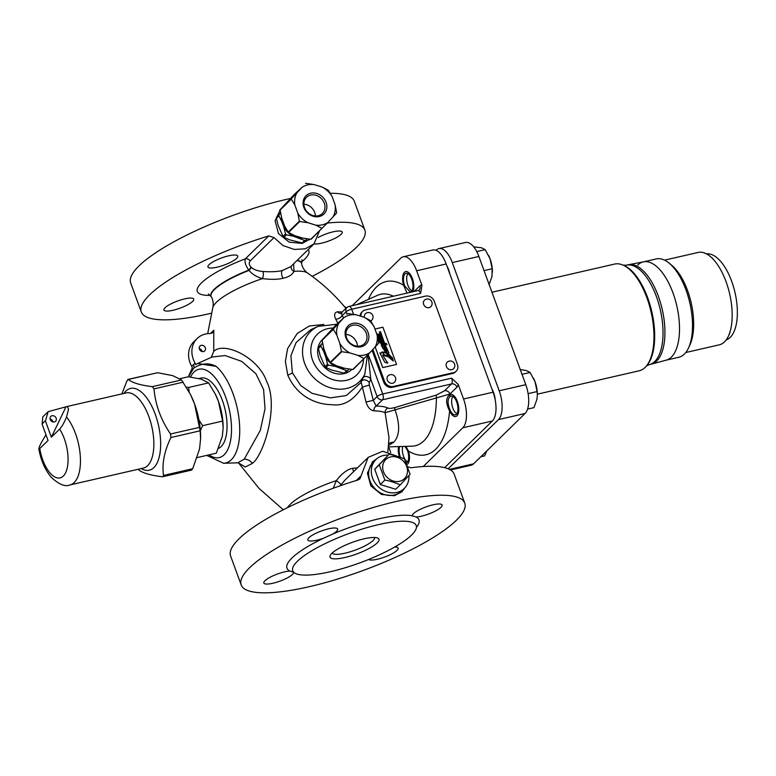 <?xml version="1.0" encoding="UTF-8"?>
<svg xmlns="http://www.w3.org/2000/svg" width="776" height="776" viewBox="0 0 776 776"><rect width="100%" height="100%" fill="white"/><g stroke="black" fill="none" stroke-linecap="round" stroke-linejoin="round"><path stroke-width="1.16" d="M296.956 260.552A48.17 11.465 -20.1 0 1 301.689 263.83C301.476 263.927 302.621 269.282 307.325 272.88C321.225 282.483 333.661 293.794 344.612 306.83L345.912 308.538M211.363 313.232A119.038 28.334 159.9 0 1 141.29 311.952A119.038 28.334 159.9 0 1 268.777 235.904L245.323 258.845C244.411 261.725 245.555 265.479 248.756 270.126L249.038 270.397C252.084 274.151 256.546 276.896 262.433 278.623C271.105 279.661 278.021 279.535 283.191 278.245C288.672 277.08 292.28 274.791 294.007 271.367L293.59 263.85M238.698 463.01L245.284 467.016L252.384 463.398C263.782 455.037 279.079 405.625 266.663 381.55C258.583 357.319 224.002 341.139 213.72 351.373L213.788 330.227L210.471 333.476M357.445 467.889L352.731 468.277C347.396 469.296 341.935 473.399 336.347 480.606L333.253 488.25M368.231 354.419L382.723 394.014L451.661 378.174L458.218 384.44A9.069 4.113 77.1 0 1 456.967 387.166L449.993 393.995L385.109 412.706L389.009 437.615L387.864 451.719M366.049 402.055L373.275 400.309L377.126 396.546A4.53 3.899 45.6 0 0 382.578 399.776L376.147 406.071L373.275 400.309L369.318 385.061L369.201 382.704L370.792 379.251L377.126 396.546A4.53 1.077 159.9 0 1 382.723 394.014A4.53 2.056 77.1 0 1 382.578 399.776L451.516 383.936L444.541 390.764L436.432 395.042L394.916 407.545C391.143 408.486 388.805 408.642 387.922 408.021A81.761 19.458 159.9 0 0 376.147 406.071A4.53 3.725 -89.4 0 0 373.964 410.853C370.268 410.223 367.63 407.293 366.049 402.055L361.102 381.802M323.864 324.446L309.362 325.978L297.189 333.515L287.576 348.676L285.393 361.461L287.78 375.157C299.032 400.397 321.633 404.694 331.468 404.626C343.099 406.517 353.342 400.697 362.198 387.146L369.318 385.061M337.793 323.223L335.717 319.169C333.777 314.804 334.446 312.34 337.715 311.797A77.406 18.42 -20.1 0 1 342.323 312.049M416.625 270.766A22.669 10.282 -102.9 0 0 403.248 256.788L432.795 249.998A22.669 10.282 77.1 0 1 446.171 263.976L416.625 270.766L421.95 285.316L420.631 293.386L351.693 309.226A4.53 2.056 -102.9 0 0 349.016 306.433A4.53 4.53 0 0 0 346.862 307.606L340.528 313.407A4.53 3.725 90.6 0 1 337.715 311.797M394.916 407.545A4.53 0.989 -107 0 0 394.916 409.563C400.222 424.637 399.853 435.501 393.801 442.165L388.495 445.55M403.248 256.788A22.669 10.282 -102.9 0 0 400.755 258.204L352.217 305.695M390.726 452.515L388.66 446.869M458.218 384.44L463.544 398.99A22.669 10.282 -102.9 0 1 462.816 427.789L423.221 466.531M456.404 414.258A9.632 4.365 -102.9 0 0 457.113 403.239A9.632 4.365 -102.9 0 0 451.031 396.08A9.632 4.365 -102.9 0 0 450.061 396.594L449.964 396.681C447.5 399.281 447.422 403.433 449.74 409.146A9.632 4.365 -102.9 0 0 455.337 414.859A9.632 4.365 -102.9 0 0 456.404 414.258M399.688 446.54A9.632 4.365 -102.9 0 0 400.368 457.151A9.632 4.365 -102.9 0 0 400.445 457.365M406.352 462.991A9.632 4.365 -102.9 0 0 407.497 450.478L405.004 446.384M411.755 279.185A9.632 4.365 -102.9 0 0 406.071 273.239A9.632 4.365 -102.9 0 0 404.626 285.859L410.252 292.057L411.542 291.33A9.632 4.365 -102.9 0 0 411.755 279.185M446.171 263.976L493.09 392.2A22.669 10.282 77.1 0 1 492.362 420.999L444.658 467.666M332.167 553.065A22.669 5.393 159.9 0 0 350.49 551.717A22.669 5.393 159.9 0 0 373.052 540.533A22.669 5.393 159.9 0 0 374.711 537.487M377.146 542.957A26.074 6.208 159.9 0 0 377.708 538.049A26.074 6.208 159.9 0 0 355.282 541.308A26.074 6.208 159.9 0 0 331.837 553.366A26.074 6.208 159.9 0 0 330.227 555.422A26.074 6.208 159.9 0 0 347.706 556.819A26.074 6.208 159.9 0 0 377.146 542.957M141.29 311.952L130.698 282.998A119.038 28.334 -20.1 0 1 286.053 199.461A119.038 28.334 -20.1 0 1 290.505 198.472M330.469 193.282A119.038 28.334 -20.1 0 1 354.273 201.178L364.865 230.132A119.038 28.334 -20.1 0 1 356.485 247.282A119.038 28.334 159.9 0 1 312.175 276.343M217.047 267.196A15.869 3.773 -20.1 0 1 207.949 266.963A15.869 3.773 -20.1 0 1 228.668 255.828A15.869 3.773 -20.1 0 1 237.757 256.051A15.869 3.773 -20.1 0 1 217.047 267.196M327.288 223.071A119.038 28.334 -20.1 0 1 364.865 230.132M173.038 310.255A15.869 3.773 -20.1 0 1 163.94 310.022A15.869 3.773 -20.1 0 1 184.659 298.886A15.869 3.773 -20.1 0 1 193.748 299.109A15.869 3.773 -20.1 0 1 173.038 310.255M318.131 237.495A15.869 3.773 -20.1 0 1 333.117 231.83A15.869 3.773 -20.1 0 1 342.216 232.053A15.869 3.773 -20.1 0 1 321.506 243.189A15.869 3.773 -20.1 0 1 313.989 243.897M268.777 235.904L274.015 237.611L250.182 260.93C248.679 262.948 248.999 265.053 251.123 267.245L251.375 267.478C253.82 269.679 257.671 271.018 262.938 271.493C271.115 272.027 277.565 271.707 282.289 270.543L290.67 266.702L313.911 243.965L319.431 231.132M274.015 237.611L283.007 245.536L294.288 249.445L305.249 248.834L313.911 243.965M241.19 584.939A119.038 28.334 159.9 0 1 396.546 501.403A119.038 28.334 -20.1 0 1 464.766 503.12A119.038 28.334 -20.1 0 1 456.385 520.269A119.038 28.334 159.9 0 1 335.552 579.691A119.038 28.334 159.9 0 1 241.19 584.939L230.598 555.985A119.038 28.334 -20.1 0 1 358.075 479.937L359.928 478.85L368.193 457.374L344.951 480.111L340.053 485.815M407.807 466.793L410.931 467.792A119.038 28.334 -20.1 0 1 454.173 474.165L464.766 503.12M280.582 209.171L275.082 220.782L278.477 233.557L289.147 242.17L302.136 243.402L309.808 239.25M398.544 456.725L382.704 451.234L368.193 457.374M376.787 458.781L372.655 461.739L367.417 473.088L370.812 485.863L381.482 494.477L394.46 495.709L401.987 491.722L404.703 488.007M368.649 559.477A15.869 3.773 159.9 0 0 381.976 557.963A15.869 3.773 159.9 0 0 396.992 550.388A15.869 3.773 159.9 0 0 398.107 548.098A15.869 3.773 159.9 0 0 394.644 547.051M416.072 516.991A15.869 3.773 159.9 0 0 441.001 507.329A15.869 3.773 159.9 0 0 442.116 505.04A15.869 3.773 159.9 0 0 429.535 505.739A15.869 3.773 159.9 0 0 413.424 513.663A15.869 3.773 159.9 0 0 412.26 515.788L416.072 516.991A70.286 16.732 -20.1 0 1 416.45 527.37M332.739 534.063A15.869 3.773 159.9 0 0 336.541 531.327A15.869 3.773 159.9 0 0 337.657 529.038A15.869 3.773 159.9 0 0 325.076 529.746A15.869 3.773 159.9 0 0 308.964 537.661A15.869 3.773 159.9 0 0 307.849 539.95A15.869 3.773 159.9 0 0 323.398 538.282L332.739 534.063A70.286 16.732 -20.1 0 1 412.26 515.788L412.308 515.962M289.885 571.068A15.869 3.773 159.9 0 0 264.955 580.72A15.869 3.773 159.9 0 0 263.84 583.009A15.869 3.773 159.9 0 0 276.421 582.31A15.869 3.773 159.9 0 0 292.533 574.385A15.869 3.773 159.9 0 0 293.697 572.261L289.885 571.068A70.286 16.732 -20.1 0 1 291.921 558.051A70.286 16.732 -20.1 0 1 323.398 538.282M411.61 535.042A65.756 15.646 -20.1 0 1 344.864 567.857A65.756 15.646 -20.1 0 1 292.746 570.758A65.756 15.646 -20.1 0 1 297.373 561.29A65.756 15.646 -20.1 0 1 364.119 528.466A65.756 15.646 -20.1 0 1 416.237 525.565A65.756 15.646 -20.1 0 1 411.61 535.042M375.448 460.022A20.971 18.013 45.6 0 0 372.102 462.292M401.435 492.226A20.971 18.013 45.6 0 0 403.753 488.958M279.767 209.995A20.971 18.013 -134.4 0 1 280.194 209.636L291.398 198.666A24.599 21.127 45.6 0 0 291.32 199.102L294.87 205.106L297.829 213.187L299.39 221.15A24.599 21.127 45.6 0 0 299.749 221.49L307.781 222.683A21.883 18.799 45.6 0 1 297.829 213.187M309.692 239.25A20.971 18.013 -134.4 0 1 309.1 239.92M198.928 378.533L200.974 378.067A36.278 16.451 77.1 0 1 223.886 405.004A36.278 16.451 77.1 0 1 221.209 446.51A36.278 16.451 77.1 0 1 218.531 448.344M188.743 376.428L193.806 368.047C201.595 363.158 209.035 362.605 216.116 366.369L197.647 363.488L212.11 356.999L225.137 355.553L241.724 361.383L255.915 373.76L263.568 389.455L265.053 408.719L260.27 430.467L244.197 459.198L237.66 462.835L238.969 463.146M215.233 393.956L218.434 401.337A36.278 16.451 -102.9 0 0 215.437 394.353L208.628 382.878L201.314 379.173L188.364 376.767L192.332 367.873L191.759 366.35L195.077 363.1L195.649 364.623L197.647 363.488M213.788 330.227L212.566 332.729L210.131 333.564A22.669 19.478 45.6 0 0 197.123 338.53L193.806 341.77A22.669 19.478 45.6 0 0 191.759 366.35M197.123 338.53A22.669 19.478 45.6 0 0 195.077 363.1M202.167 351.547A3.405 2.92 45.6 0 0 199.277 348.599M211.256 357.387L213.72 351.373M201.246 345.349A3.405 2.92 45.6 0 0 200.004 346.018A3.405 2.92 45.6 0 0 199.781 349.85A3.405 2.92 45.6 0 0 203.516 351.557A3.405 2.92 45.6 0 0 204.757 350.878A3.405 2.92 45.6 0 0 204.98 347.047A3.405 2.92 45.6 0 0 201.246 345.349M369.201 382.704A4.53 3.492 25.1 0 0 365.37 379.998A4.53 3.492 25.1 0 0 361.422 381.239M368.057 354.613L370.792 379.251A4.53 3.482 24.6 0 0 367.135 376.602A4.53 3.482 24.6 0 0 363.187 377.582M336.745 324.252L318.063 326.386L310.575 329.81L296.092 342.555L290.903 355.845L292.377 372.82L300.671 385.497L312.059 393.335L330.508 397.894L346.348 395.527L360.597 382.946M343.399 317.743L342.245 315.522C341.003 313.543 340.945 312.709 342.09 313.009M353.526 314.222L351.693 309.226A4.53 1.077 159.9 0 0 346.096 311.758L346.998 314.222M351.829 369.463A20.971 18.013 -134.4 0 1 351.819 369.483A20.971 18.013 -134.4 0 1 344.146 373.615A20.971 18.013 -134.4 0 1 321.138 363.129A20.971 18.013 -134.4 0 1 322.486 339.5A20.971 18.013 -134.4 0 1 322.632 339.355M321.875 340.121A20.971 18.013 -134.4 0 1 322.205 339.849L333.408 328.878A24.599 21.127 45.6 0 0 333.34 329.315L336.891 335.319L339.849 343.399L341.411 351.363A24.599 21.127 45.6 0 0 341.76 351.703L349.801 352.896A21.883 18.799 45.6 0 1 339.849 343.399M351.712 369.463A20.971 18.013 -134.4 0 1 351.179 370.074M346.862 307.606A4.53 3.899 45.6 0 0 346.096 311.758L342.245 315.522A4.53 2.008 -27.5 0 1 335.717 319.169M450.012 394.664A11.339 5.141 77.1 0 1 450.643 394.421A11.339 5.141 77.1 0 1 457.801 402.841A11.339 5.141 77.1 0 1 456.967 415.81A11.339 5.141 77.1 0 1 455.725 416.518A11.339 5.141 77.1 0 1 449.605 410.931C445.802 403.52 445.715 398.263 449.333 395.149L450.012 394.664M405.838 446.355L408.525 451.118A11.339 5.141 77.1 0 1 406.973 464.552M399.495 457.045A11.339 5.141 77.1 0 1 398.583 446.578M407.041 293.095L403.598 285.209A11.339 5.141 77.1 0 1 405.693 271.581A11.339 5.141 77.1 0 1 412.376 278.574A11.339 5.141 77.1 0 1 412.871 291.757M537.37 394.179L639.123 370.802A54.757 24.822 77.1 0 0 645.137 367.378A54.757 24.822 -102.9 0 0 645.69 366.815A54.757 24.822 -102.9 0 0 651.054 311.874A54.757 24.822 -102.9 0 0 622.245 264.791A54.757 24.822 -102.9 0 0 614.602 264.073L491.965 292.242M626.339 265.208L628.24 264.771A51.012 23.125 -102.9 0 1 641.296 269.049L641.296 269.049A51.012 23.125 77.1 0 1 660.968 354.671A51.012 23.125 -102.9 0 0 641.296 269.049A51.012 23.125 77.1 0 0 628.618 264.694L643.624 261.832A50.45 22.873 77.1 0 1 675.227 299.779A50.45 22.873 77.1 0 1 671.385 357.086A50.45 22.873 -102.9 0 1 666.215 360.151L651.462 364.119A51.012 23.125 -102.9 0 0 656.69 361.024A51.012 23.125 -102.9 0 0 660.968 354.671A51.012 23.125 77.1 0 1 656.69 361.024A51.012 23.125 77.1 0 1 651.083 364.216L649.192 364.652A51.012 23.125 77.1 0 0 654.798 361.461A51.012 23.125 -102.9 0 0 658.562 303.096A51.012 23.125 -102.9 0 0 626.339 265.208L623.351 265.217M637.707 265.062A50.45 22.873 -102.9 0 1 643.246 261.91A50.45 22.873 -102.9 0 1 675.11 299.371A50.45 22.873 -102.9 0 1 671.385 357.086A50.45 22.873 77.1 0 1 665.837 360.239M666.031 360.2L678.825 357.261A50.45 22.873 77.1 0 0 684.374 354.108A50.45 22.873 -102.9 0 0 688.593 347.823A50.45 22.873 -102.9 0 0 669.145 263.151A50.45 22.873 -102.9 0 0 656.234 258.922L643.43 261.861M688.593 347.823L689.98 344.796A47.385 21.485 -102.9 0 0 671.706 265.266L669.145 263.151M685.79 352.517L719.313 344.816A47.385 21.485 77.1 0 0 724.512 341.857A47.385 21.485 -102.9 0 0 728.489 335.95A47.385 21.485 -102.9 0 0 710.215 256.42A47.385 21.485 -102.9 0 0 698.09 252.452L664.566 260.144M706.461 253.878A44.164 20.021 77.1 0 1 733.766 287.741A44.164 20.021 77.1 0 1 730.235 337.347A44.164 20.021 77.1 0 1 726.22 339.878M689.272 346.232A47.385 21.485 -102.9 0 0 691.135 302.669A47.385 21.485 -102.9 0 0 670.445 264.286M449.43 469.383L473.602 463.825A22.669 10.282 77.1 0 1 471.119 465.241L450.497 469.984M473.602 463.825L525.061 413.492A22.669 10.282 77.1 0 0 525.788 384.683L478.87 256.468A22.669 10.282 77.1 0 0 465.493 242.49L438.896 248.601A22.669 10.282 -102.9 0 0 436.413 250.017L436.073 250.347M448.169 468.801L498.464 419.593A22.669 10.282 -102.9 0 0 499.201 390.794L452.272 262.579A22.669 10.282 -102.9 0 0 438.896 248.601M491.906 388.951A13.037 5.907 77.1 0 1 495.214 399.941M446.947 266.11A13.037 5.907 77.1 0 1 449.818 273.957M407.536 461.962A9.496 4.307 77.1 0 1 406.74 461.429A9.496 4.307 77.1 0 1 403.568 456.375A9.496 4.307 -102.9 0 1 402.734 446.452A9.496 4.307 -102.9 0 0 407.536 461.962M486.707 451.011L484.68 455.851L480.868 456.725M456.831 413.744A9.496 4.307 77.1 0 1 456.036 413.21A9.496 4.307 77.1 0 1 452.864 408.147A9.496 4.307 -102.9 0 1 452.369 397.273A9.496 4.307 -102.9 0 1 452.854 396.439A9.496 4.307 -102.9 0 0 452.136 405.712A9.496 4.307 -102.9 0 0 456.831 413.744M528.126 393.636L537.108 391.57L537.361 395.304L536.943 399.271L533.966 407.623L527.564 409.088M521.996 374.333L530.124 372.47L535.023 381.695L537.108 391.57M519.988 369.415L526.458 370.618L530.124 372.47M533.481 378.116A18.139 8.226 77.1 0 1 533.519 378.203A18.139 8.226 77.1 0 1 535.023 381.695A18.139 8.226 77.1 0 1 537.37 394.935A18.139 8.226 77.1 0 1 537.361 395.13M411.881 290.903A9.496 4.307 77.1 0 1 411.076 290.37A9.496 4.307 77.1 0 1 407.904 285.306A9.496 4.307 -102.9 0 1 407.419 274.432A9.496 4.307 -102.9 0 1 407.904 273.608A9.496 4.307 -102.9 0 0 407.187 282.871A9.496 4.307 -102.9 0 0 411.881 290.903M484.04 270.601L492.159 268.738L491.994 276.44L489.016 284.782M476.716 251.57L485.165 249.63L490.073 258.864L492.159 268.738M473.709 246.884L481.508 247.777L485.165 249.63M488.521 255.275A18.139 8.226 77.1 0 1 488.57 255.372A18.139 8.226 77.1 0 1 490.073 258.864A18.139 8.226 77.1 0 1 492.411 272.095A18.139 8.226 77.1 0 1 492.411 272.298M198.947 419.923L202.633 425.675L200.373 430.661M186.424 387.185L188.655 387.466L189.14 391.958M222.615 421.087L223.119 427.809A36.278 16.451 -102.9 0 0 218.434 401.337L222.615 421.087L202.633 425.675M208.628 382.878L188.655 387.466M223.11 428.546L222.285 436.49L216.329 453.184L197.249 457.559M188.364 376.767L179.819 378.727M45.949 434.705L42.593 440.458C39.178 446.394 38.237 449.1 39.751 448.576L38.8 448.916C40.953 460.537 45.144 470.033 51.371 477.424C59.083 484.534 65.291 487.037 70.005 484.932A38.548 17.479 -102.9 0 0 74.234 482.517A38.548 17.479 -102.9 0 0 79.947 452.35A38.548 17.479 -102.9 0 0 66.532 417.042L68.589 409.039L67.289 406.449L48.141 411.678L45.435 420.98L51.371 437.208L65.776 407.255M52.06 415.752A3.405 2.92 45.6 0 0 50.818 416.421A3.405 2.92 45.6 0 0 50.595 420.252A3.405 2.92 45.6 0 0 54.33 421.95A3.405 2.92 45.6 0 0 55.571 421.281A3.405 2.92 45.6 0 0 55.794 417.449A3.405 2.92 45.6 0 0 52.06 415.752M66.532 417.042C64.214 422.658 61.925 426.674 59.665 429.089L51.371 437.208M48.141 411.678L42.806 416.848L42.117 424.23L48.054 440.458L39.751 448.576A29.478 13.367 -102.9 0 0 63.331 476.057A29.478 13.367 -102.9 0 0 59.665 429.089M52.981 421.95A3.405 2.92 45.6 0 0 50.091 419.001M138.002 469.305L138.225 469.509C142.095 472.865 150.078 475.271 162.165 476.736L163.222 476.474L163.494 475.436C161.854 463.747 164.328 451.108 170.924 437.528L170.536 434.007C160.913 419.903 155.404 404.859 154.017 388.873L152.309 386.661C140.204 385.197 132.221 382.791 128.36 379.435L127.041 380.735L121.851 393.917M128.108 379.377L157.586 372.722L127.768 379.59M152.309 386.661L181.526 379.949L172.65 375.623L157.586 372.722M163.494 475.436L192.71 468.723L199.529 449.052L200.586 438.886L200.14 430.806L194.592 404.015L190.498 394.557L181.526 379.949M200.586 438.886L200.596 437.936A46.482 21.068 -102.9 0 0 194.592 404.015A46.482 21.068 -102.9 0 0 190.75 395.071A46.482 21.068 -102.9 0 0 190.624 394.829M162.165 476.736L163.222 476.474M192.71 468.723L191.391 470.023M375.972 459.518A20.234 17.382 -134.4 0 0 374.672 482.323A20.234 17.382 -134.4 0 0 396.875 492.44A20.234 17.382 45.6 0 0 404.277 488.453L401.619 491.043A20.234 17.382 45.6 0 1 394.218 495.04A20.234 17.382 -134.4 0 1 372.014 484.922A20.234 17.382 -134.4 0 1 373.314 462.118L375.972 459.518A20.234 17.382 -134.4 0 1 383.363 455.531A20.234 17.382 45.6 0 1 388.194 455.114M404.277 488.453A20.234 17.382 45.6 0 0 408.904 475.552M389.096 454.232L374.721 469.238L380.308 484.525L395.712 489.268L400.28 484.806C394.218 482.352 389.086 480.771 384.877 480.053L379.28 464.775L389.096 454.232C396.061 455.793 401.192 457.374 404.49 458.985L410.087 474.262L400.28 484.806M380.308 484.525L384.877 480.053M399.553 481.295A13.357 11.475 -134.4 0 1 383.499 471.779A13.357 11.475 -134.4 0 1 390.638 456.928A13.357 11.475 -134.4 0 1 406.702 466.444A13.357 11.475 -134.4 0 1 399.553 481.295M374.721 469.238L379.28 464.775M341.411 351.363L330.207 362.324L326.657 356.31L323.699 348.23L322.137 340.276L333.34 329.315M352.779 369.502A24.599 21.127 45.6 0 0 353.206 369.405L369.89 352.663A21.883 18.799 45.6 0 1 357.94 355.398L363.983 358.541L352.779 369.502L344.748 368.309L336.6 365.806L330.557 362.664L341.76 351.703M347.561 313.669A24.599 21.127 -134.4 0 1 347.988 313.572L356.019 314.765A21.883 18.799 45.6 0 0 344.078 317.51L336.357 324.63L322.205 339.839A24.599 21.127 45.6 0 0 322.137 340.276M377.078 334.854A21.883 18.799 -134.4 0 1 375.08 347.085L378.562 343.244A24.599 21.127 -134.4 0 0 378.639 342.808L377.078 334.854L374.119 326.764L370.569 320.76A24.599 21.127 -134.4 0 0 370.21 320.42L364.167 317.277A21.883 18.799 -134.4 0 1 374.119 326.764M344.078 317.51L338.889 323.088A21.883 18.799 45.6 0 0 336.891 335.319M338.889 323.088L333.408 328.878M369.89 352.663L375.08 347.085M356.019 314.765L364.167 317.277M357.94 355.398L349.801 352.896M352.711 323.417A12.794 10.99 -134.4 0 1 368.096 332.535A12.794 10.99 -134.4 0 1 361.257 346.756A12.794 10.99 45.6 0 1 345.873 337.638A12.794 10.99 45.6 0 1 352.711 323.417M352.663 325.27A11.339 9.739 -134.4 0 1 365.108 330.935A11.339 9.739 -134.4 0 1 364.38 343.71A11.339 9.739 -134.4 0 1 360.239 345.95A11.339 9.739 45.6 0 1 347.793 340.276A11.339 9.739 45.6 0 1 348.521 327.501A11.339 9.739 45.6 0 1 352.663 325.27M345.912 334.407A11.339 9.739 -134.4 0 1 357.426 346.174M335.533 366.456L328.461 365.079L325.969 367.514L331.798 370.103L344.204 373.13L346.697 370.695L335.533 366.456A18.702 16.063 -134.4 0 1 325.804 357.173L323.864 351.877A18.702 16.063 -134.4 0 1 323.485 347.512M325.969 367.514A20.971 18.013 -134.4 0 1 325.028 366.621L327.52 364.177L325.804 357.173M322.476 343.137L318.596 347.367A20.971 18.013 -134.4 0 0 318.412 348.521L320.129 355.534L325.028 366.621M346.697 370.695A20.971 18.013 -134.4 0 0 347.823 370.433L345.33 372.868A20.971 18.013 -134.4 0 1 344.204 373.13M318.412 348.521L320.895 346.086L323.864 351.877M328.461 365.079A20.971 18.013 -134.4 0 1 327.52 364.177M320.895 346.086A20.971 18.013 -134.4 0 1 321.089 344.932L318.596 347.367M322.525 343.409L321.089 344.932M347.823 370.433L349.025 369.163M340.868 368.096A18.702 16.063 45.6 0 0 344.602 368.27M299.39 221.15L288.187 232.111L284.637 226.097L281.678 218.017L280.117 210.063L291.32 199.102M310.769 239.289A24.599 21.127 45.6 0 0 311.195 239.192L327.87 222.45A21.883 18.799 45.6 0 1 315.929 225.195L321.972 228.328L310.769 239.289L302.737 238.096L294.589 235.594L288.546 232.451L299.749 221.49M305.55 183.456A24.599 21.127 -134.4 0 1 305.977 183.359L314.008 184.552A21.883 18.799 45.6 0 0 302.058 187.297L294.346 194.417L280.194 209.627A24.599 21.127 45.6 0 0 280.117 210.063M335.057 204.641A21.883 18.799 -134.4 0 1 333.059 216.873L336.551 213.031A24.599 21.127 -134.4 0 0 336.619 212.595L335.057 204.641L332.099 196.551L328.549 190.547A24.599 21.127 -134.4 0 0 328.2 190.207L322.156 187.064A21.883 18.799 -134.4 0 1 332.099 196.551M302.058 187.297L296.868 192.875A21.883 18.799 45.6 0 0 294.87 205.106M296.868 192.875L291.398 198.666M327.87 222.45L333.059 216.873M314.008 184.552L322.156 187.064M315.929 225.195L307.781 222.683M310.701 193.205A12.794 10.99 -134.4 0 1 326.085 202.323A12.794 10.99 -134.4 0 1 319.237 216.543A12.794 10.99 45.6 0 1 303.852 207.425A12.794 10.99 45.6 0 1 310.701 193.205M310.652 195.057A11.339 9.739 -134.4 0 1 323.088 200.722A11.339 9.739 -134.4 0 1 322.36 213.497A11.339 9.739 -134.4 0 1 318.218 215.738A11.339 9.739 45.6 0 1 305.773 210.063A11.339 9.739 45.6 0 1 306.51 197.288A11.339 9.739 45.6 0 1 310.652 195.057M303.891 204.195A11.339 9.739 -134.4 0 1 315.405 215.961M293.512 236.244L286.441 234.866L283.958 237.301L289.778 239.9L302.194 242.917L304.677 240.482L293.512 236.244A18.702 16.063 -134.4 0 1 283.783 226.961L281.843 221.664A18.702 16.063 -134.4 0 1 281.475 217.299M283.958 237.301A20.971 18.013 -134.4 0 1 283.017 236.408L285.5 233.964L283.783 226.961M280.466 212.925L276.576 217.154A20.971 18.013 -134.4 0 0 276.392 218.308L278.109 225.321L283.017 236.408M304.677 240.482A20.971 18.013 -134.4 0 0 305.802 240.22L303.319 242.655A20.971 18.013 -134.4 0 1 302.194 242.917M276.392 218.308L278.885 215.874L281.843 221.664M286.441 234.866A20.971 18.013 -134.4 0 1 285.5 233.964M278.885 215.874A20.971 18.013 -134.4 0 1 279.069 214.719L276.576 217.154M280.514 213.196L279.069 214.719M305.802 240.22L307.005 238.95M298.857 237.883A18.702 16.063 45.6 0 0 302.582 238.057M360.113 316.026A7.256 6.237 -134.4 0 1 361.781 312.214L362.615 311.399A7.256 6.237 45.6 0 0 360.976 316.288M372.073 350.315L383.713 382.131A7.256 6.237 -134.4 0 0 392.433 387.302L452.709 373.45A7.256 6.237 -134.4 0 0 455.357 372.024L456.191 371.209A7.256 6.237 45.6 0 0 457.423 364.575L434.259 301.292A7.256 6.237 45.6 0 0 425.539 296.122L365.263 309.973A7.256 6.237 45.6 0 0 362.615 311.399M372.878 349.442L384.547 381.317A7.256 6.237 45.6 0 0 393.267 386.487L453.543 372.645A7.256 6.237 45.6 0 0 456.191 371.209M382.733 367.611L375.186 346.969L382.733 367.611L396.526 364.439L382.907 327.21L374.954 329.034M382.743 367.601L396.526 364.439M378.562 341.935L383.237 344.428L380.9 343.904L382.529 345.834L381.385 345.446L381.802 346.435L385.012 348.424L382.355 347.512L385.691 352.061L381.705 352.091L381.181 353.361L379.833 352.847L384.809 362.314L387.767 363.158L382.636 355.127L388.359 356.824L393.335 361.044L392.423 357.862L386.273 352.333L385.895 351.45L386.817 351.256M393.325 361.053L392.413 357.872L385.895 351.45C387.234 351.091 387.166 350.383 385.691 349.336L384.198 347.192L385.265 347.522L384.886 346.649L381.928 344.922L384.11 345.349L382.51 343.273L384.12 343.778L388.892 352.915L384.867 344.03L386.952 344.709L386.535 343.623L384.479 343.05L380.483 331.536L380.191 332.671L379.309 332.021L383.616 342.769L380.182 341.731L379.736 340.829L382.083 341.362L381.016 339.238L377.805 336.658L380.822 338.035L380.55 336.697L378.29 336.086L376.758 334.175L379.803 335.475L379.668 334.34L376.573 333.864L379.658 334.349L379.803 335.475M377.126 335.028L377.902 336.134L377.252 336.25L377.893 336.144M377.446 336.745L379.076 338.355L377.999 338.414M378.116 338.976L379.532 338.976C381.181 339.442 381.608 339.956 380.822 340.519L378.804 339.442L379.59 341.527L378.416 340.751M380.822 340.519L378.669 339.5M385.012 348.424L382.345 347.522M379.095 334.805L377.757 334.136M379.745 337.589L378.775 336.639M385.575 350.539L385.381 350.471C383.877 349.821 383.509 349.336 384.295 348.996C385.701 349.549 386.128 350.073 385.575 350.539L385.391 350.461C383.868 349.83 383.499 349.345 384.285 349.006M383.654 349.006L384.295 348.996M387.748 355.941L387.738 355.951C384.867 355.369 383.257 354.351 382.907 352.896C385.235 352.129 386.846 353.148 387.748 355.941L387.748 355.941C384.877 355.36 383.266 354.341 382.917 352.886L382.888 352.925M390.667 358.822L389.183 357.105L390.764 357.513L390.464 357.009L386.768 353.216C390.056 354.855 391.696 356.941 391.676 359.472L389.174 357.115M391.676 359.472L390.658 358.832M381.181 353.361L379.842 352.857M385.691 352.061L381.695 352.1M382.529 345.834L381.394 345.465M380.715 342.614L381.094 343.525M383.237 344.428L380.89 343.913M379.59 341.527L378.426 340.771M379.076 338.355L378.038 338.365M380.822 338.035L380.541 336.706L378.281 336.095L376.748 334.184M377.805 336.658L379.474 338.549M382.073 341.362L381.006 339.248L379.464 338.559M379.736 340.829L380.172 341.741L383.616 342.769M380.191 332.671L379.319 332.041M386.933 344.709L386.526 343.632L384.469 343.06L380.473 331.546M384.867 344.03L388.883 352.925M382.51 343.273L384.11 345.359M384.886 346.649L381.918 344.932M385.255 347.522L384.877 346.659M384.198 347.192L385.682 349.345C387.156 350.393 387.224 351.101 385.885 351.46M382.636 355.127L387.757 363.168M390.764 357.523L386.758 353.225M392.724 383.247A4.53 3.899 -134.4 0 1 387.748 380.987A4.53 3.899 -134.4 0 1 388.039 375.875A4.53 4.53 0 0 1 395.188 376.942A4.53 4.53 0 0 1 394.383 382.355A4.53 3.899 45.6 0 1 392.724 383.247M364.39 317.355A4.53 3.899 -134.4 0 1 365.331 313.834A4.53 4.53 0 0 1 372.48 314.901A4.53 4.53 0 0 1 371.675 320.313A4.53 3.899 45.6 0 1 370.744 320.963M451.816 369.677A4.53 3.899 -134.4 0 1 446.84 367.407A4.53 3.899 -134.4 0 1 447.131 362.295A4.53 4.53 0 0 1 454.28 363.362A4.53 4.53 0 0 1 453.465 368.784A4.53 3.899 45.6 0 1 451.816 369.677M429.109 307.635A4.53 3.899 -134.4 0 1 424.132 305.366A4.53 3.899 -134.4 0 1 424.423 300.254A4.53 4.53 0 0 1 431.572 301.321A4.53 4.53 0 0 1 430.767 306.733A4.53 3.899 45.6 0 1 429.109 307.635M307.325 272.88A51.022 12.144 159.9 0 0 294.007 271.367A4.53 4.161 24.6 0 1 291.31 266.081M262.938 271.493A4.53 1.562 96.7 0 1 262.433 278.623A51.022 12.144 159.9 0 0 216.456 302.242A51.022 12.144 159.9 0 0 212.837 307.461L207.687 333.67M287.556 507.63A51.022 12.144 -20.1 0 1 290.37 504.235A51.022 12.144 -20.1 0 1 336.347 480.606A4.53 0.504 -142.6 0 1 340.936 484.641M387.922 408.021A4.53 4.287 -65.1 0 0 385.109 412.706A77.406 18.42 159.9 0 0 373.964 410.853M414.122 291.475L419.884 285.83A9.069 4.113 77.1 0 1 421.95 285.316M420.631 293.386A4.53 2.056 77.1 0 0 417.954 290.593L419.118 289.981A4.53 3.899 45.6 0 0 419.884 285.83M388.65 443.649A13.599 11.689 -134.4 0 1 393.801 442.165M444.541 390.764A4.53 3.899 -134.4 0 1 449.993 393.995A88.871 40.294 77.1 0 1 450.061 396.594M449.74 409.146A88.871 40.294 77.1 0 1 407.497 450.478M368.416 299.4A88.871 40.294 77.1 0 1 404.626 285.859M411.542 291.33A88.871 40.294 77.1 0 1 412.163 291.921M463.544 398.99L493.09 392.2M308.217 249.542A59.393 14.133 -20.1 0 1 301.515 261.968M210.228 295.375A59.393 14.133 -20.1 0 1 200.809 283.579A59.393 14.133 -20.1 0 1 245.323 258.845A4.54 3.899 -134.4 0 1 250.182 260.93M356.31 480.48L361.16 475.736M352.731 468.277A4.53 2.056 -102.9 0 0 353.662 471.585M251.375 267.478L249.038 270.397A48.17 11.465 -20.1 0 0 211.305 296.907L211.13 296.607A48.228 11.475 159.9 0 1 248.756 270.126L251.123 267.245M301.689 263.83L301.631 263.491A48.228 11.475 159.9 0 0 297.237 260.28M283.191 278.245A4.53 2.056 77.1 0 1 281.62 274.093A4.53 2.056 77.1 0 1 282.289 270.543M209.045 454.852A45.309 20.545 -102.9 0 0 224.215 454.746A45.309 20.545 -102.9 0 0 225.68 397.196A45.309 20.545 -102.9 0 0 193.971 372.092A45.309 20.545 -102.9 0 0 190.518 377.039M206.726 455.386L223.517 463.253A52.011 23.581 -102.9 0 0 231.335 459.731A52.011 23.581 -102.9 0 0 238.368 414.19A52.011 23.581 -102.9 0 0 216.116 366.369M193.806 368.047A4.54 3.899 45.6 0 0 193.35 364.604M211.994 331.847A4.54 3.899 -134.4 0 1 211.606 333.302M252.384 463.398A9.069 7.789 45.6 0 0 244.197 459.198M462.816 427.789L492.362 420.999M393.432 296.228A77.707 35.23 -102.9 0 0 377.514 295.316L356.669 304.677M388.378 446.879L412.172 446.171A77.707 35.23 -102.9 0 0 436.413 397.448A4.53 1.096 -106.6 0 1 436.432 395.042M287.78 375.157A6.8 1.62 159.9 0 0 292.377 372.82M318.063 326.386A34.998 30.06 45.6 0 0 304.687 363.488A34.998 30.06 45.6 0 0 334.223 388.669A34.998 30.06 45.6 0 0 364.836 374.187L360.539 383.063M333.098 328.064A28.305 24.308 45.6 0 0 312.563 360.142A28.305 24.308 45.6 0 0 341.508 380.909A28.305 24.308 45.6 0 0 363.469 359.366M451.661 378.174A4.53 2.056 77.1 0 1 451.516 383.936A4.53 3.899 -134.4 0 1 456.967 387.166M645.69 366.815L646.495 365.942A54.058 24.502 -102.9 0 0 651.801 311.709A54.058 24.502 -102.9 0 0 623.361 265.227L622.245 264.791M452.272 262.579L478.87 256.468M499.201 390.794L525.788 384.683M498.464 419.593L525.061 413.492M67.405 406.43L126.149 392.928A38.548 17.479 77.1 0 1 150.486 421.552A38.548 17.479 77.1 0 1 147.644 465.658A38.548 17.479 77.1 0 1 143.405 468.064L70.005 484.932M45.435 420.98A29.478 13.367 -102.9 0 0 42.117 424.23M123.956 393.432A41.943 19.012 77.1 0 1 125.896 391.065A41.943 19.012 77.1 0 1 155.249 414.297A41.943 19.012 77.1 0 1 153.9 467.579A41.943 19.012 77.1 0 1 141.213 468.568M170.924 437.528L200.14 430.806M170.536 434.007L199.752 427.295M154.017 388.873L183.243 382.161M453.543 372.645L452.709 373.45M393.267 386.487L392.433 387.302M384.547 381.317L383.713 382.131M344.515 306.724L346.717 307.752M283.288 509.774L258.961 488.346L238.591 462.971M417.954 290.593L349.016 306.433M211.305 296.907C211.528 296.849 214.108 301.68 212.837 307.461M211.13 296.607L208.385 293.978M302.019 259.717L301.631 263.491M188.607 376.796L188.82 376.195M223.517 463.253L237.66 462.835M364.836 374.187L367.339 355.369M646.505 365.933L649.192 364.652M712.96 258.689L710.215 256.42M729.964 332.7L728.489 335.95M190.75 395.071L190.498 394.557M162.766 476.716L191.643 470.081"/></g></svg>
